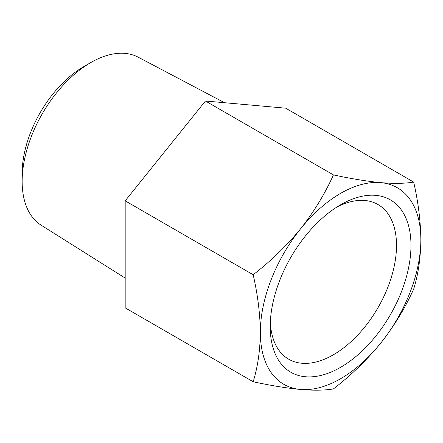 <?xml version="1.0" encoding="UTF-8"?>
<svg xmlns="http://www.w3.org/2000/svg" width="443" height="443" viewBox="0 0 443 443"><rect width="100%" height="100%" fill="white"/><g stroke="black" fill="none" stroke-linecap="round" stroke-linejoin="round"><path stroke-width="0.66" d="M285.685 108.181L205.436 101.01L125.181 200.845L125.181 307.852L253.174 381.75C270.856 385.56 286.621 388.134 300.47 389.469C313.904 390.571 324.891 390.383 333.429 388.915C351.111 375.26 366.876 359.998 380.725 343.137C394.154 326.054 405.14 308.035 413.684 289.08C418.253 274.333 420.64 257.876 420.85 239.718C420.64 221.306 418.247 202.091 413.684 182.079L285.685 108.181M125.181 278.077L41.188 225.205A97.034 56.023 -60 0 1 22.15 181.425A97.034 56.023 -60 0 1 90.76 62.585A97.034 56.023 -60 0 1 138.194 57.18L224.529 102.715M22.15 181.425L22.15 173.368A87.166 50.325 -60 0 1 83.788 66.611L90.76 62.585M413.684 182.079C405.157 183.546 394.17 183.734 380.725 182.632C366.876 181.292 351.111 178.717 333.429 174.907C324.902 193.851 313.915 211.87 300.47 228.965C286.627 245.81 270.861 261.071 253.174 274.743L125.181 200.845M253.174 274.743C257.743 294.767 260.135 313.982 260.346 332.383C260.13 350.546 257.743 367.003 253.174 381.75M333.429 174.907L205.436 101.01M260.346 332.383A113.497 65.525 -60 0 1 300.47 228.965A113.497 65.525 -60 0 1 380.725 182.632A113.497 65.525 -60 0 1 420.85 239.718A113.497 65.525 -60 0 1 380.725 343.137A113.497 65.525 -60 0 1 300.47 389.469A113.497 65.525 -60 0 1 260.346 332.383M340.595 367.313A99.531 57.463 -60 0 1 270.219 326.685A99.531 57.463 -60 0 1 340.595 204.788A99.531 57.463 -60 0 1 410.977 245.416A99.531 57.463 -60 0 1 340.595 367.313M336.885 207.042A89.303 51.56 -60 0 1 378.017 204.539A89.303 51.56 -60 0 1 391.706 276.094A89.303 51.56 -60 0 1 333.363 354.793A89.303 51.56 -60 0 1 288.714 359.212A89.303 51.56 -60 0 1 270.319 322.338"/></g></svg>
